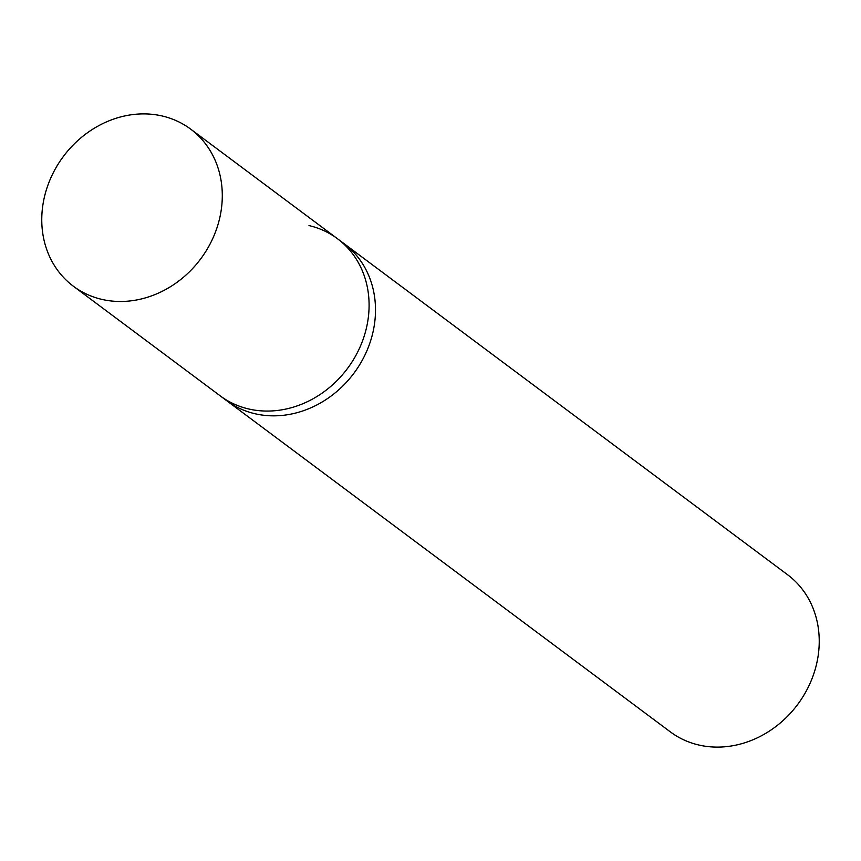 <?xml version="1.0" encoding="UTF-8"?>
<svg xmlns="http://www.w3.org/2000/svg" width="861" height="861" viewBox="0 0 861 861"><rect width="100%" height="100%" fill="white"/><g stroke="black" fill="none" stroke-linecap="round" stroke-linejoin="round"><path stroke-width="1.29" d="M308.981 225.571A98.036 85.659 126.7 0 1 337.469 238.723A98.036 85.659 126.7 0 1 357.003 353.344A98.036 85.659 126.7 0 1 248.678 408.975A98.036 85.659 126.7 0 1 220.19 395.834L226.583 400.613A98.036 85.659 -53.3 0 0 255.082 413.754A98.036 85.659 -53.3 0 0 363.407 358.122A98.036 85.659 -53.3 0 0 343.873 243.502L787.611 574.761A98.036 85.659 126.7 0 1 807.144 689.381A98.036 85.659 126.7 0 1 698.82 745.013A98.036 85.659 126.7 0 1 670.332 731.872L226.583 400.613A98.036 85.659 -53.3 0 0 255.082 413.754A98.036 85.659 -53.3 0 0 363.407 358.122A98.036 85.659 -53.3 0 0 343.873 243.502L337.469 238.723A98.036 85.659 126.7 0 1 357.003 353.344A98.036 85.659 126.7 0 1 248.678 408.975A98.036 85.659 126.7 0 1 220.19 395.834L73.389 286.239A98.036 85.659 126.7 0 1 53.856 171.619A98.036 85.659 126.7 0 1 162.18 115.987A98.036 85.659 126.7 0 1 190.668 129.128A98.036 85.659 126.7 0 1 210.202 243.749A98.036 85.659 126.7 0 1 101.878 299.391A98.036 85.659 126.7 0 1 73.389 286.239M337.469 238.723L190.668 129.128"/></g></svg>
